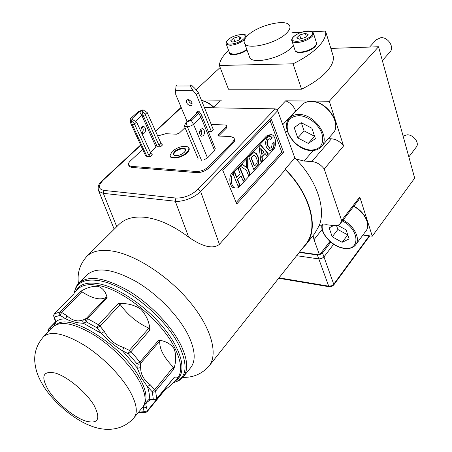 <?xml version="1.0" encoding="UTF-8"?>
<svg xmlns="http://www.w3.org/2000/svg" width="452" height="452" viewBox="0 0 452 452"><rect width="100%" height="100%" fill="white"/><g stroke="black" fill="none" stroke-linecap="round" stroke-linejoin="round"><path stroke-width="0.68" d="M209.186 365.843L305.377 244.651C318.954 229.373 311.083 195.467 285.365 169.669L219.429 244.323C211.406 250.9 197.592 243.413 188.676 237.147C173.624 225.847 159.353 219.271 145.855 217.406C134.357 216.067 125.458 218.361 119.158 224.277L118.509 224.921M183.433 376.64L190.445 367.979C196.015 361.058 195.349 350.243 188.461 335.525C179.094 316.394 157.929 294.421 136.397 281.698C113.322 268.991 96.965 266.629 87.315 274.613L86.857 275.076M301.546 89.213C312.146 83.959 320.366 78.258 326.214 72.111C331.841 65.998 334.158 60.619 333.164 55.963L325.542 31.086C326.468 35.538 324.039 40.77 318.253 46.788C312.242 52.839 303.846 58.517 293.049 63.817L301.546 89.213L228.486 89.23L219.373 65.478L293.049 63.817M382.352 60.624L389.98 51.98C394.698 47.415 388.127 37.002 380.889 37.674L376.296 39.725M408.84 156.94L416.264 147.109C419.801 143.109 413.738 134.752 407.292 134.798L403.094 136.035M172.195 151.448C177.263 147.352 182.229 145.742 187.088 146.612C189.501 147.702 189.439 149.612 186.902 152.347C182.003 157.516 169.879 159.516 170.155 155.172L172.195 151.448M188.026 147.109C189.891 148.335 189.631 150.211 187.252 152.725C182.229 158.03 169.788 160.081 170.082 155.618L170.167 154.844M293.376 45.273L291.252 47.776C281.686 57.924 253.312 64.619 249.826 57.783L249.199 56.037M248.024 35.188C258.064 25.357 285.896 18.577 289.444 25.335C290.698 27.408 289.698 30.058 286.438 33.278C276.709 43.313 248.12 50.251 244.707 43.624C243.295 41.398 244.402 38.584 248.024 35.188M200.547 135.594L200.62 135.527C202.129 133.442 202.191 131.334 200.79 129.193M200.739 129.244C198.948 132.261 199.236 134.594 201.598 136.244L203.389 135.651C205.174 132.622 204.88 130.295 202.507 128.656L200.739 129.244M140.668 130.922L141.781 126.876L143.566 126.328C145.99 127.876 146.312 130.08 144.521 132.933L142.708 133.487L141.482 132.702M142.007 126.69C143.612 128.673 143.629 130.718 142.052 132.826L141.804 133.024M192.298 103.909C190.111 103.293 188.795 101.864 188.348 99.615M188.026 99.593L186.862 99.988C185.919 102.666 187.162 104.61 190.597 105.813L191.778 105.412C192.716 102.728 191.462 100.79 188.026 99.593M174.133 348.803C176.337 355.018 176.201 361.837 173.726 369.273L173.319 367.182C163.72 357.289 159.206 348.565 159.793 341.023L158.697 340.237C165.472 340.91 170.613 343.763 174.133 348.803M173.319 367.182L154.765 389.652L152.33 391.89L153.301 399.24L154.838 399.641L156.528 398.924L174.483 376.979L177.653 377.132L176.54 379.612C173.828 382.663 169.895 386.172 164.737 390.132M174.642 151.601C172.613 153.861 172.924 155.217 175.579 155.663C178.789 155.646 181.732 154.494 184.399 152.194L185.535 150.623C187.331 146.894 178.359 147.731 174.642 151.601M185.258 151.16L185.292 151.075C186.964 147.595 178.591 148.369 175.127 151.985C173.506 153.703 173.472 154.906 175.026 155.59M54.613 325.581L55.884 321.694L54.359 317.061L60.082 315.343L59.517 313.586L60.048 312.1L61.647 312.439L81.857 291.772L79.857 291.856C86.236 287.805 92.321 285.952 98.118 286.308C102.87 288.122 105.881 291.964 107.147 297.828L106.44 297.139C100.937 300.58 92.739 298.795 81.857 291.772M55.054 320.248L55.884 321.694C58.223 319.75 61.506 318.801 65.738 318.841L66.936 315.694L61.647 312.439L60.082 315.343L65.738 318.841C71.184 321.553 77.049 323.033 83.349 323.276L86.383 321.909L97.044 327.864L98.53 324.756L100.073 326.191L120.181 304.529L118.102 303.727C126.362 302.93 133.871 304.699 140.64 309.038C146.165 314.773 149.29 321.751 150.013 329.971L148.917 328.152C137.679 323.163 128.102 315.293 120.181 304.529M106.44 297.139L86.202 318.479L83.377 319.773L82.727 321.214L83.349 323.276L101.536 333.463L104.259 331.423L100.073 326.191L97.044 327.864L101.536 333.463C107.734 340.294 114.706 346.068 122.464 350.786L128.391 353.803L137.018 363.826L139.95 362.024L140.538 363.436L159.793 341.023M148.917 328.152L129.345 350.402L123.808 347.594L122.464 350.786L137.182 367.866L141.369 377.912L147.448 386.629L150.211 384.737C143.612 379.889 140.431 374.047 140.674 367.21L140.538 363.436L138.883 364.284L137.018 363.826L137.182 367.866L139.03 368.131L140.674 367.21M134.114 417.603L142.538 407.376C146.855 402.06 145.725 393.195 139.154 380.787C130.385 364.843 111.926 346.085 93.7 334.746C74.201 323.321 60.749 320.609 53.342 326.621L53.003 326.971M336.514 225.571L337.864 229.52L347.786 234.916M154.748 399.941L153.301 399.24L149.194 399.235L150.454 399.93L151.38 399.8M173.726 369.273L155.143 391.647L153.861 392.127L152.33 391.89L147.448 386.629C149.149 391.551 149.731 395.754 149.194 399.235C145.934 402.387 143.905 405.178 143.114 407.597L144.131 411.659L147.346 410.8L146.414 407.015L145.12 407.84L143.114 407.597L141.984 408.049M146.414 407.015C145.674 405.207 145.753 403.772 146.657 402.709L146.663 402.709M54.409 325.722L55.24 321.056L53.681 315.632L54.133 313.914L60.218 311.908L79.857 291.856M53.675 315.547L53.85 316.688L54.217 313.79L73.823 293.879L74.631 292.399L77.603 289.376M83.377 319.773C77.795 322.084 72.314 320.722 66.936 315.694M107.147 297.828L87.468 318.609L86.202 318.479C85.343 319.604 85.405 320.745 86.383 321.909L87.468 318.609L98.53 324.756L118.102 303.727M123.808 347.594C115.35 344.921 108.83 339.531 104.259 331.423M150.013 329.971L131.018 351.622L129.345 350.402L128.391 353.803L131.018 351.622L139.95 362.024L158.697 340.237M238.888 36.578L233.622 38.132L230.582 40.883L232.808 42.104L238.119 40.544L241.153 37.776L238.888 36.578L239.78 39.03M233.622 38.132L234.859 41.499M305.36 33.335L299.653 34.99L296.681 37.9L299.422 39.177L305.179 37.516L308.14 34.584L305.36 33.335L306.332 36.375M299.653 34.99L300.874 38.759M333.638 225.559L329.129 227.887L332.237 236.808L342.147 242.306L349.136 238.922L346.096 229.887L337.729 225.294M332.237 236.808L337.864 229.52M342.147 242.306L347.718 234.944M301.303 122.741L304.094 130.899L314.603 136.278M165.206 388.935L147.346 410.8L147.318 411.461L164.912 389.912L165.11 388.635M138.171 412.682L139.329 412.862M48.296 331.808L47.901 330.615M297.772 137.911L308.281 143.408L315.406 138.657L311.891 128.215L301.179 122.673L294.19 127.622L297.772 137.911L304.094 130.899M308.281 143.408L314.541 136.323M255.826 164.63L254.572 165.986L251.329 157.759L253.521 155.578L254.555 155.335L256.516 158.053L257.256 160.669L257.115 162.72L255.826 164.63M261.759 154.177L261.081 148.657L263.798 151.974L261.409 154.16L260.731 148.64L261.081 148.657M145.499 155.539L146.923 156.448L150.183 156.669L148.674 155.036L150.753 153.064L136.956 122.769L136.521 122.108L134.555 123.876L134.803 124.712L132.312 124.622L131.097 124.221L130.899 123.667M146.923 156.448L132.312 124.622L131.069 120.447L132.278 119.368L136.521 122.108M161.008 143.34L147.16 112.52L145.239 114.249L145.482 115.079L158.974 145.267L161.008 143.34L162.494 144.951L160.466 146.883L157.206 146.697L156.081 147.143L150.476 152.454M145.239 114.249L141.781 110.87L142.962 109.808L147.16 112.52M132.278 119.368L131.86 119.255L132.125 118.424L139.611 111.734L141.838 115.475L142.99 115.017L145.482 115.079M142.962 109.808L138.227 111.7L130.735 118.379L129.995 120.029L131.069 120.447L134.555 123.876M148.674 155.036L134.803 124.712M201.581 115.085L200.903 117.164L198.665 113.198L199.129 111.39L197.97 111.073L196.795 112.192L195.405 114.791M184.569 126.639L198.044 158.437L197.874 160.031L203.711 159.997L207.502 157.889L193.496 124.289L191.541 125.639L188.637 126.633L184.569 126.639L184.331 125.758L186.145 122.328L187.337 126.735L201.485 160.274M197.066 113.209L196.795 112.192L197.405 112.435L197.112 113.164L189.665 120.26L187.348 121.181L186.145 122.328L191.224 120.305L193.496 124.289L200.903 117.164L214.627 150.652L215.237 148.493L201.773 115.559M201.807 132.504L200.547 129.453M369.273 235.803L333.734 284.212L323.96 256.922L321.666 258.533L318.813 258.923L328.694 286.161L331.502 285.822L333.734 284.212L333.666 285.065L369.759 235.865M319.649 254.753L322.525 252.956L323.96 256.922L333.655 244.244M254.572 165.986L254.222 165.969L250.973 157.737L251.329 157.759M250.973 157.737L253.521 155.578M253.171 155.561L254.188 155.313M191.275 84.942L177.173 85.004L176.026 86.033L190.134 85.987L191.275 84.942L194.846 88.394L198.417 92.801L196.388 94.688L211.429 131.668L208.304 131.543M150.753 153.064L152.256 154.691L150.183 156.669M139.611 111.734L141.781 110.87L142.99 115.017L157.206 146.697M158.974 145.267L160.466 146.883M198.665 113.198L191.224 120.305M296.614 255.691L318.813 258.923L317.361 254.962L319.208 254.86M268.364 139.301L269.759 138.713L270.793 139.566L272.081 137.521L270.245 136.018L267.691 137.131C265.477 140.024 265.092 143.408 266.527 147.295L269.471 150.765L272.319 149.589C273.929 147.81 274.511 145.42 274.059 142.431L272.307 143.227L271.494 147.629L269.946 148.262L267.94 145.521C266.946 143.222 267.087 141.148 268.364 139.301L268.008 139.284C266.736 141.137 266.595 143.211 267.584 145.504L269.595 148.25L270.002 148.279M270.245 136.018L271.731 137.51L270.607 139.295M273.731 142.578C274.138 145.51 273.545 147.844 271.968 149.572L269.72 150.804M254.403 152.573L256.177 153.686L257.561 156.115L258.504 159.386L258.51 162.454L257.787 164.635L253.742 169.404M241.046 175.868L243.232 181.252L244.798 179.551L239.775 167.144L238.187 168.839L240.204 173.8L236.82 177.438L234.78 172.472L233.175 174.189L238.294 186.631L239.876 184.908L237.667 179.512L241.046 175.868L237.311 179.489L239.52 184.879L238.176 186.343M239.532 167.404L244.442 179.523L243.119 180.969M234.543 172.732L236.464 177.416L236.82 177.438M247.73 158.658L247.651 168.624L249.719 173.783L248.414 175.207M242.272 164.477L246.397 167.398L242.413 164.33L240.566 166.302L246.447 170.302L248.527 175.489L250.069 173.811L248.007 168.647L248.086 158.273L246.267 160.217L246.397 167.398M265.058 153.499L266.787 155.612L268.352 153.906L260.714 144.798L259.115 146.504L260.917 162.002L262.516 160.262L262.081 156.731L265.058 153.499L261.731 156.708L262.166 160.24L260.877 161.641M260.533 144.99L268.002 153.889L266.612 155.398M176.026 86.033L175.664 90.259L192.812 90.27L190.134 85.987M211.429 131.668L213.367 129.747L198.417 92.801M192.812 90.27L196.388 94.688M187.066 121.452L175.766 94.587L175.664 90.259M156.081 147.143L141.838 115.475L135.323 121.334M267.584 145.504L267.94 145.521M271.731 137.51L272.081 137.521M270.104 136.058L270.454 136.069M271.968 149.572L272.319 149.589M248.967 157.336L253.854 169.692L258.137 164.658L258.86 162.477L258.855 159.403L257.917 156.132L256.527 153.703L254.894 152.618L253.515 152.816L248.967 157.336M257.787 164.635L258.137 164.658M258.51 162.454L258.86 162.477M258.504 159.386L258.855 159.403M257.725 156.516L258.075 156.533M239.52 184.879L239.876 184.908M237.311 179.489L237.667 179.512M244.442 179.523L244.798 179.551M249.719 173.783L250.069 173.811M247.651 168.624L248.007 168.647M268.352 153.906L268.002 153.889M262.166 160.24L262.516 160.262M261.731 156.708L262.081 156.731M201.293 131.266L199.699 131.199M214.627 150.652L207.502 157.889M329.932 241.413L321.174 252.77L329.988 241.464M325.542 31.086L312.208 31.753M301.563 32.284L291.89 32.764M219.373 65.478C219.683 60.867 222.757 55.839 228.599 50.381M330.853 48.415L378.539 46.754L414.676 178.156L372.278 236.17L359.803 196.982L341.593 220.457L340.446 223.486C339.006 225.186 336.825 225.887 333.915 225.593L326.333 224.717L319.338 225.322C326.045 208.282 316.812 180.489 295.777 158.957L294.857 158.014L277.652 110.746L275.234 108.864L204.423 107.638M362.933 235.04L372.278 236.17M340.531 223.367L358.606 200.033L359.803 196.982M267.946 135.995L271.426 134.662C275.901 135.272 277.127 146.047 273.194 149.928L239.374 186.789L237.56 187.953L235.328 188.026C230.74 187.038 229.706 176.359 233.842 172.348L267.946 135.995L266.539 135.95L232.418 172.252C228.283 176.252 229.322 186.919 233.91 187.908L235.339 188.026M142.674 149.397L130.368 160.912C128.441 162.799 127.933 164.319 128.843 165.472L131.153 166.353L196.388 171.489L196.88 172.63C201.439 172.636 205.519 171.025 209.123 167.794L233.17 143.024C234.707 141.374 235.096 140.001 234.322 138.9L234.266 138.747M209.123 167.794L208.643 166.647C205.033 169.879 200.954 171.494 196.388 171.489M208.643 166.647L232.723 141.894L233.17 143.024M218.542 136.012L218.254 134.73L217.954 135.741L218.717 136.029L230.667 136.555L233.882 137.77C234.65 138.871 234.266 140.244 232.723 141.894M218.254 134.73L225.994 126.972L226.429 128.08L226.898 126.52L226.605 125.769M211.248 124.503L225.226 124.967L226.463 125.419L225.994 126.972M185.004 127.662L179.342 133.074L176.551 134.182L165.765 133.713L157.731 135.967M313.055 235.622L314.01 239.707L319.53 254.905L321.174 252.77M319.53 254.905L299.495 252.063M313.27 150.488L304.066 161.053L311.857 161.539C316.694 162.076 320.813 164.556 324.225 168.98L343.554 145.968L329.316 101.254L285.67 100.819L277.07 109.802M328.299 138.679L331.435 138.809C336.22 139.239 340.26 141.629 343.554 145.968M213.474 107.796L220.084 101.095M221.367 100.169L201.315 99.971M189.173 99.847L188.371 99.841M196.021 89.841L220.152 67.512M324.225 168.98L341.593 220.457M378.539 46.754L329.316 101.254M282.737 124.712L295.648 110.881L295.789 111.299M295.648 110.881C293.789 106.152 290.466 102.796 285.67 100.819M270.341 134.628L266.539 135.95M128.91 165.613L129.351 166.539L131.662 167.426L196.88 172.63M218.7 135.837L226.429 128.08M277.652 110.746L200.615 191.411L197.987 189.315C191.365 195.315 183.992 198.23 175.873 198.055L103.92 190.399L103.35 193.354L98.943 191.445C97.186 187.484 98.378 183.8 102.519 180.399L103.141 180.235L140.764 145.245M114.186 229.209L98.157 189.614M181.133 107.35L155.561 131.097M306.202 244.266L314.62 233.65L319.338 225.322M304.066 161.053L295.777 158.957M270.087 120.605L281.788 152.104L236.193 202.49M285.365 169.669L285.122 169.025L294.857 158.014M285.122 169.025C311.315 195.01 319.451 229.435 305.71 244.882L302.738 247.973M283.528 152.188L236.797 203.942L222.74 170.297L271.347 119.288L283.528 152.188L281.788 152.104M219.429 244.323L200.615 191.411C195.061 197.456 182.371 202.213 175.28 201.236L103.35 193.354L116.729 226.684M86.338 256.838L87.027 256.148C92.524 250.984 101.045 249.306 112.593 251.103C135.945 254.888 168.958 276.426 190.36 302.557C211.83 328.694 218.502 354.91 208.767 366.369C201.682 374.041 193.044 377.697 182.845 377.347M78.337 283.715L79.094 282.924C88.615 275.087 104.96 277.63 128.136 290.551C149.781 303.467 171.172 325.609 180.738 344.763C187.783 359.493 188.569 370.261 183.083 377.07C181.461 379.375 178.331 381.211 173.687 382.573M74.314 292.879C76.343 282.297 84.948 278.285 100.118 280.85C125.972 285.263 165.901 317.875 179.229 345.814C188.518 366.244 186.676 378.493 173.709 382.556M301.411 105.271L301.637 105.028C303.93 102.7 307.027 101.53 310.931 101.53C326.61 100.892 342.435 124.266 332.83 133.436L321.553 146.476M201.581 100.621C205.773 101.485 209.784 103.723 213.604 107.35M75.97 291.037C79.541 284.042 87.428 281.669 99.632 283.918C119.74 287.913 148.533 308.021 165.895 330.661C183.359 353.311 186.591 374.188 175.54 380.72M298.958 114.463C314.716 114.006 330.898 137.64 321.344 146.714C318.796 149.448 315.315 150.714 310.908 150.516C295.083 150.335 279.652 127.165 289.664 117.865C291.941 115.559 295.043 114.424 298.958 114.463M353.65 206.428C364.617 211.892 371.03 225 365.911 231.023L355.803 244.656M313.586 33.668L316.343 42.437C316.925 43.448 316.507 44.691 315.089 46.16C311.112 49.624 306.106 51.618 300.077 52.155C297.523 52.212 295.89 51.726 295.167 50.697L294.89 49.861M176.907 379.16L177.229 378.765C182.438 372.307 181.636 362.046 174.817 347.989C161.912 321.208 123.65 289.924 98.847 285.545C89.298 283.681 82.36 284.816 78.026 288.947L77.524 289.455M298.778 115.667C307.902 115.785 318.954 124.39 321.965 133.769C324.259 144.205 320.468 149.668 310.586 150.154C300.162 148.584 292.647 142.691 288.043 132.481C285.387 122.215 288.969 116.61 298.778 115.667M343.091 220.067C354.17 225.672 360.752 238.871 355.679 244.826C353.204 247.843 349.436 249.041 344.373 248.425C332.762 247.159 320.106 233.893 321.937 224.717M316.592 43.189C317.05 43.567 316.513 44.765 314.982 46.782C312.841 48.827 309.829 50.449 305.942 51.647C298.84 53.409 295.727 52.206 295.167 50.697L292.032 41.2C291.348 39.923 291.834 38.448 293.489 36.77C297.783 32.702 309.671 28.487 313.332 32.872C313.908 33.866 313.479 35.092 312.049 36.55C308.038 39.996 302.998 42.008 296.941 42.59C294.388 42.669 292.749 42.206 292.032 41.2L291.766 40.443M244.617 39.499L244.464 39.646C240.43 42.895 235.701 44.793 230.288 45.33L226.305 44.251C225.576 43.002 226.13 41.511 227.977 39.782C234.464 33.849 247.317 33.431 245.984 35.894L246.21 37.064M246.815 49.449C242.764 52.319 238.368 53.946 233.627 54.319L229.65 53.189L229.373 52.443M150.211 384.737L155.539 390.652L156.703 398.737L154.03 399.839L150.454 399.93C148.538 400.981 147.273 401.907 146.657 402.709M342.379 220.988C359.702 229.43 360.583 251.205 344.147 248.148C332.621 246.962 319.993 233.334 322.462 224.661M293.806 36.646C300.049 30.137 318.14 29.171 311.129 35.838C304.727 42.55 286.506 43.273 293.806 36.646M228.226 39.686C234.678 33.521 250.753 32.668 243.6 38.974C236.995 45.319 220.847 45.957 228.226 39.686M144.595 403.461C147.414 397.935 145.923 389.737 140.126 378.866C123.515 346.447 69.721 312.23 56.681 324.479M130.069 391.517C136.803 403.93 138.063 412.732 133.849 417.925C122.402 430.841 105.587 431.733 90.818 425.897C74.529 419.789 55.404 403.918 44.759 388.065C37.459 376.493 35.606 369.928 34.764 361.374C34.194 352.074 37.211 343.752 43.816 336.418C51.082 330.565 64.512 333.463 84.095 345.108C102.423 356.651 121.102 375.555 130.069 391.517M94.067 405.376C101.124 419.326 98.118 424.49 85.038 420.88C72.913 416.586 56.116 402.438 48.268 389.969C40.505 376.132 42.934 370.516 55.551 373.12C67.789 376.844 86.343 392.353 94.067 405.376M48.432 331.672L48.946 328.87L55.195 322.451M51.358 328.661L48.573 328.983L48.138 331.977M146.341 412.167L145.606 412.32L144.131 411.659L138.515 412.258M54.121 313.931L73.84 293.834M331.706 286.5L331.502 285.822M329.406 286.783L328.694 286.161L279.037 277.839M246.967 49.867C239.792 55.681 228.35 55.297 229.65 53.189L226.04 43.567M344.158 248.182L343.164 247.995M251.736 156.923L252.092 156.946M132.95 119.803L132.125 118.424M321.66 252.272L322.525 252.956L330.819 242.17M299.241 252.38L317.361 254.962L317.304 254.595M256.487 166.415L256.838 166.438M322.163 229.373L314.01 239.707M331.435 138.809L311.857 161.539M233.842 172.348L232.418 172.252M131.662 167.426L131.153 166.353M103.92 190.399C98.135 189.139 97.875 185.749 103.141 180.235M155.68 131.374L181.241 107.604M285.562 132.481L287.184 130.718M275.234 108.864L197.987 189.315M175.873 198.055L175.28 201.236L188.676 237.147M311.236 101.401C326.982 100.836 342.554 124.102 332.83 133.436M201.507 100.446C205.801 101.225 209.897 103.463 213.807 107.152M353.814 206.219C364.809 211.672 371.154 224.802 365.911 231.023M246.346 36.906L246.238 36.606M43.816 336.418L53.342 326.621M138.142 412.71L145.606 412.32L147.318 411.461M278.698 278.262L329.192 286.749L331.712 286.495L333.666 285.065M174.647 376.962L156.59 399.054M177.653 377.132L174.523 377.115M55.223 322.157L48.573 328.983M185.292 151.075L185.535 150.623M129.995 120.029L131.007 124.108M199.377 111.768L201.451 114.955M131.097 124.221L145.702 155.991M142.945 126.306L143.566 126.328M202.507 128.656L201.891 128.634M249.826 57.783L244.707 43.624M192.14 103.09L191.495 103.694M311.145 101.401C307.174 101.417 304.004 102.621 301.637 105.028L289.664 117.865M269.946 148.262L269.595 148.25M254.894 152.618L254.538 152.601M170.155 155.172L170.082 155.618M376.409 39.606L369.583 47.064M87.315 274.613L79.094 282.924C76.857 284.766 75.258 288.093 74.303 292.902M235.328 188.026L233.91 187.908M129.351 166.539L128.843 165.472M102.519 180.399L140.634 144.968M220.203 100.982L213.146 107.791M78.462 283.573C76.987 273.29 79.84 264.149 87.027 256.148L119.158 224.277"/></g></svg>
